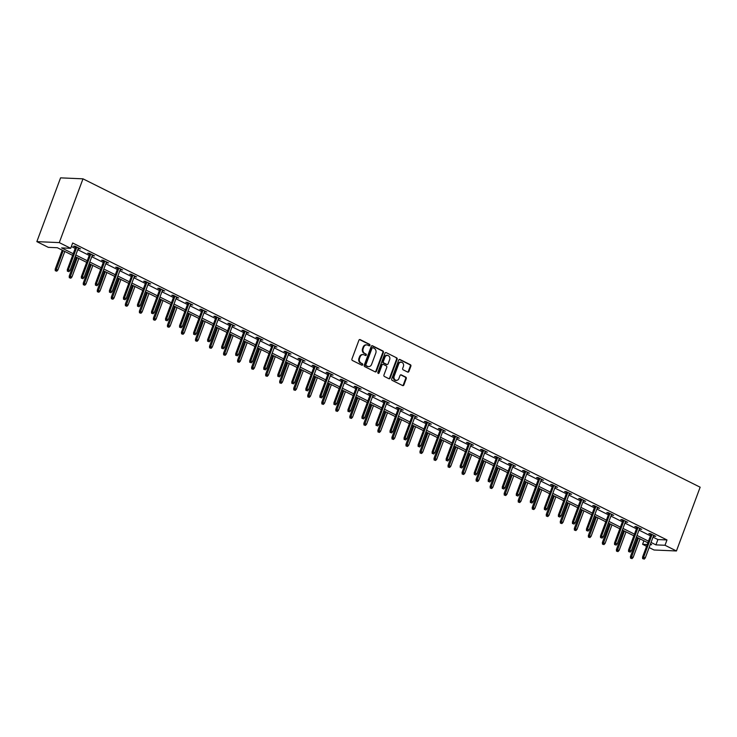 <?xml version="1.0" encoding="UTF-8"?>
<svg xmlns="http://www.w3.org/2000/svg" width="737" height="737" viewBox="0 0 737 737"><rect width="100%" height="100%" fill="white"/><g stroke="black" fill="none" stroke-linecap="round" stroke-linejoin="round"><path stroke-width="1.11" d="M369.919 345.358A0.792 0.673 92.5 0 0 369.569 344.317L360.19 339.628A1.133 0.967 92.5 0 0 358.919 340.236L351.936 359.011A1.133 0.967 92.5 0 0 352.433 360.494L361.812 365.183A0.792 0.673 92.5 0 0 362.355 363.719L361.139 363.111A3.63 3.086 92.5 0 1 359.555 358.366L360.135 356.8A3.63 3.086 92.5 0 1 363.12 354.589A3.63 3.086 92.5 0 1 364.207 354.875L365.423 355.483A0.792 0.673 92.5 0 0 365.967 354.018L364.751 353.41A3.63 3.086 92.5 0 1 363.166 348.665L363.746 347.099A3.63 3.086 92.5 0 1 366.731 344.888A3.63 3.086 92.5 0 1 367.809 345.174L369.025 345.773A0.792 0.673 92.5 0 0 369.919 345.358M368.961 345.745A0.792 0.673 92.5 0 0 368.961 344.29L359.582 339.6A1.133 0.967 92.5 0 0 359.545 339.582M361.747 365.147A0.792 0.673 92.5 0 0 361.747 363.691L361.139 363.111M365.349 355.446A0.792 0.673 92.5 0 0 365.359 353.99L364.751 353.41M407.644 372.065A1.133 0.967 92.5 0 0 408.915 371.457L410.877 366.188A1.133 0.967 92.5 0 0 410.38 364.704L399.961 359.499A1.133 0.967 92.5 0 0 398.689 360.107L391.706 378.882A1.133 0.967 92.5 0 0 392.204 380.366L402.623 385.571A1.133 0.967 92.5 0 0 403.885 384.972L406.253 378.606A1.133 0.967 92.5 0 0 405.765 377.123L401.306 374.893A1.133 0.967 92.5 0 0 400.034 375.492L398.855 378.652A3.031 2.579 92.5 0 1 394.138 376.294L398.735 363.931A3.031 2.579 92.5 0 1 403.452 366.289L402.688 368.353A1.133 0.967 92.5 0 0 403.185 369.836L407.644 372.065M653.019 537.116L657.901 539.558L666.985 539.954L665.014 545.269L676.437 550.972L700.15 487.203L82.986 178.833L60.563 177.857L36.85 241.635L48.273 247.337L57.366 247.733L72.631 255.361M666.985 539.954L72.668 242.998L70.697 248.314L59.273 242.611L82.986 178.833M383.415 352.47A1.133 0.967 92.5 0 0 382.927 350.987L372.507 345.782A1.133 0.967 92.5 0 0 371.236 346.381L364.253 365.165A1.133 0.967 92.5 0 0 364.751 366.648L375.161 371.853A1.133 0.967 92.5 0 0 376.432 371.255L383.415 352.47L382.816 352.443A1.133 0.967 92.5 0 0 382.319 350.959L371.899 345.754A1.133 0.967 92.5 0 0 371.863 345.736M386.234 352.645L396.653 357.85A1.133 0.967 92.5 0 1 397.142 359.334L390.159 378.109A1.133 0.967 92.5 0 1 388.887 378.717L384.428 376.487A1.133 0.967 92.5 0 1 383.94 375.004L386.768 367.385A1.133 0.967 92.5 0 0 386.28 365.902L383.314 364.419A1.133 0.967 92.5 0 0 382.052 365.027L379.094 372.95A0.792 0.673 92.5 0 1 377.86 372.332L384.963 353.244A1.133 0.967 92.5 0 1 386.234 352.645L396.653 357.85M71.369 246.499L75.211 248.415M77.763 249.696L89.241 255.426M91.793 256.706L103.272 262.436M105.824 263.717L117.303 269.447M119.855 270.728L131.333 276.458M133.885 277.738L145.364 283.469M147.916 284.749L159.395 290.479M161.947 291.76L173.425 297.49M175.977 298.771L187.456 304.501M190.008 305.781L201.487 311.511M204.038 312.783L215.517 318.522M218.069 319.794L229.548 325.533M232.1 326.804L243.578 332.544M246.13 333.815L257.609 339.554M260.161 340.826L271.64 346.565M274.192 347.836L285.67 353.576M288.222 354.847L299.701 360.586M302.253 361.858L313.732 367.597M316.284 368.868L327.762 374.608M330.314 375.879L341.793 381.619M344.345 382.89L355.824 388.629M358.375 389.901L369.854 395.631M372.406 396.911L383.885 402.642M386.437 403.922L397.916 409.652M400.467 410.933L411.946 416.663M414.498 417.943L425.977 423.674M428.529 424.954L440.007 430.684M442.559 431.965L454.038 437.695M456.59 438.976L468.069 444.706M470.621 445.986L482.099 451.717M484.651 452.997L496.13 458.727M498.682 460.008L510.161 465.738M512.712 467.018L524.191 472.749M526.743 474.029L538.222 479.759M540.774 481.04L552.253 486.77M554.804 488.041L566.283 493.781M568.835 495.052L580.314 500.792M582.866 502.063L594.344 507.802M596.896 509.074L608.375 514.813M610.927 516.084L622.406 521.824M624.958 523.095L636.436 528.834M638.988 530.106L650.467 535.845M78.223 248.47L80.508 248.922L75.11 246.222L73.599 246.158L75.671 247.19M92.254 255.481L94.539 255.932L89.14 253.233L87.629 253.169L89.702 254.201M106.285 262.492L108.569 262.943L103.171 260.244L101.66 260.179L103.724 261.211M120.315 269.502L122.6 269.954L117.201 267.255L115.691 267.19L117.754 268.222M134.346 276.513L136.631 276.965L131.232 274.265L129.721 274.201L131.785 275.233M148.377 283.524L150.661 283.975L145.263 281.276L143.752 281.212L145.815 282.243M162.407 290.535L164.692 290.986L159.293 288.287L157.782 288.222L159.846 289.254M176.438 297.545L178.722 297.997L173.324 295.297L171.813 295.233L173.877 296.265M190.468 304.556L192.753 305.007L187.355 302.308L185.844 302.244L187.907 303.276M204.499 311.567L206.784 312.018L201.385 309.319L199.874 309.254L201.938 310.286M218.53 318.577L220.814 319.029L215.416 316.33L213.905 316.265L215.969 317.297M232.56 325.588L234.845 326.04L229.447 323.34L227.936 323.276L229.999 324.308M246.591 332.599L248.876 333.05L243.477 330.351L241.966 330.287L244.03 331.318M260.622 339.6L262.906 340.052L257.508 337.362L255.997 337.297L258.061 338.329M274.652 346.611L276.937 347.063L271.538 344.372L270.028 344.308L272.091 345.34M288.674 353.622L290.968 354.073L285.569 351.383L284.058 351.319L286.122 352.35M302.704 360.633L304.998 361.084L299.6 358.394L298.089 358.329L300.152 359.361M316.735 367.643L319.029 368.095L313.63 365.405L312.12 365.34L314.183 366.372M330.766 374.654L333.06 375.105L327.661 372.415L326.15 372.342L328.214 373.383M344.796 381.665L347.09 382.116L341.692 379.426L340.181 379.352L342.244 380.393M358.827 388.675L361.121 389.127L355.722 386.437L354.202 386.363L356.275 387.404M372.858 395.686L375.151 396.137L369.753 393.447L368.233 393.374L370.306 394.415M386.888 402.697L389.182 403.148L383.784 400.449L382.263 400.384L384.336 401.425M400.919 409.708L403.213 410.159L397.814 407.46L396.294 407.395L398.367 408.436M414.949 416.718L417.243 417.17L411.845 414.47L410.325 414.406L412.398 415.447M428.98 423.729L431.274 424.18L425.875 421.481L424.355 421.417L426.428 422.448M443.011 430.74L445.305 431.191L439.906 428.492L438.386 428.427L440.459 429.459M457.041 437.75L459.335 438.202L453.937 435.503L452.417 435.438L454.489 436.47M471.072 444.761L473.366 445.212L467.967 442.513L466.447 442.449L468.52 443.481M485.103 451.772L487.397 452.223L481.998 449.524L480.478 449.459L482.551 450.491M499.133 458.783L501.427 459.234L496.029 456.535L494.509 456.47L496.581 457.502M513.164 465.793L515.458 466.245L510.059 463.545L508.539 463.481L510.612 464.513M527.195 472.804L529.488 473.255L524.09 470.556L522.57 470.492L524.643 471.523M541.225 479.815L543.519 480.266L538.121 477.567L536.6 477.502L538.673 478.534M555.256 486.825L557.55 487.277L552.151 484.577L550.631 484.513L552.704 485.545M569.286 493.836L571.571 494.287L566.182 491.588L564.662 491.524L566.735 492.556M583.317 500.847L585.602 501.298L580.212 498.599L578.692 498.534L580.765 499.566M597.348 507.857L599.632 508.309L594.243 505.61L592.723 505.545L594.796 506.577M611.378 514.859L613.663 515.32L608.274 512.62L606.754 512.556L608.826 513.588M625.409 521.87L627.694 522.321L622.304 519.631L620.784 519.567L622.857 520.598M639.44 528.88L641.724 529.332L636.335 526.642L634.815 526.577L636.888 527.609M653.47 535.891L655.755 536.343L650.366 533.652L648.846 533.588L650.918 534.62M676.437 550.972L654.014 549.995L649.131 547.563M646.579 546.283L642.59 544.293L647.243 544.496M643.889 540.792L642.59 544.293M651.038 542.432L655.921 544.873L665.014 545.269M70.697 248.314L61.604 247.918L73.239 253.731M75.791 255.011L87.27 260.741M89.822 262.022L101.301 267.752M103.853 269.033L115.331 274.763M117.883 276.043L129.362 281.774M131.914 283.054L143.393 288.784M145.944 290.056L157.414 295.795M159.975 297.066L171.445 302.806M174.006 304.077L185.475 309.816M188.036 311.088L199.506 316.827M202.067 318.098L213.537 323.838M216.098 325.109L227.567 330.849M230.128 332.12L241.598 337.859M244.159 339.131L255.628 344.87M258.19 346.141L269.659 351.881M272.22 353.152L283.69 358.891M286.251 360.163L297.72 365.902M300.281 367.173L311.751 372.913M314.312 374.184L325.782 379.914M328.343 381.195L339.812 386.925M342.373 388.206L353.843 393.936M356.395 395.216L367.874 400.946M370.425 402.227L381.904 407.957M384.456 409.238L395.935 414.968M398.487 416.248L409.965 421.979M412.517 423.259L423.996 428.989M426.548 430.27L438.027 436M440.579 437.281L452.057 443.011M454.609 444.291L466.088 450.021M468.64 451.302L480.119 457.032M482.671 458.313L494.149 464.043M496.701 465.314L508.18 471.054M510.732 472.325L522.211 478.064M524.762 479.336L536.241 485.075M538.793 486.346L550.272 492.086M552.824 493.357L564.302 499.096M566.854 500.368L578.333 506.107M580.885 507.378L592.364 513.118M594.916 514.389L606.394 520.129M608.946 521.4L620.425 527.139M622.977 528.411L634.456 534.15M637.008 535.421L648.486 541.161M59.273 242.611L36.85 241.635M650.227 544.625L651.683 544.689L650.43 544.063M647.878 542.791L636.399 537.052M633.848 535.781L622.369 530.041M619.817 528.77L608.338 523.03M605.786 521.759L594.308 516.02M591.756 514.748L580.277 509.009M577.725 507.738L566.246 501.998M563.694 500.727L552.216 494.988M549.664 493.716L538.185 487.986M535.633 486.706L524.154 480.975M521.603 479.695L510.124 473.965M507.572 472.684L496.093 466.954M493.541 465.673L482.062 459.943M479.511 458.663L468.041 452.933M465.48 451.652L454.01 445.922M451.449 444.641L439.98 438.911M437.419 437.631L425.949 431.9M423.388 430.62L411.919 424.89M409.357 423.609L397.888 417.879M395.327 416.598L383.857 410.868M381.296 409.588L369.827 403.858M367.266 402.577L355.796 396.847M353.235 395.576L341.765 389.836M339.204 388.565L327.735 382.825M325.174 381.554L313.704 375.815M311.143 374.543L299.673 368.804M297.112 367.533L285.643 361.793M283.082 360.522L271.612 354.783M269.06 353.511L257.582 347.772M255.03 346.501L243.551 340.761M240.999 339.49L229.52 333.75M226.968 332.479L215.49 326.74M212.938 325.468L201.459 319.729M198.907 318.458L187.428 312.718M184.876 311.447L173.398 305.717M170.846 304.436L159.367 298.706M156.815 297.426L145.336 291.695M142.785 290.415L131.306 284.685M128.754 283.404L117.275 277.674M114.723 276.393L103.244 270.663M100.693 269.383L89.214 263.653M86.662 262.372L75.183 256.642M657.901 539.558L655.921 544.873M78.997 248.857L79.209 248.277M93.028 255.868L93.24 255.288M107.058 262.879L107.27 262.298M121.08 269.889L121.301 269.3M135.111 276.9L135.332 276.311M149.141 283.911L149.362 283.321M163.172 290.922L163.393 290.332M177.202 297.932L177.424 297.343M191.233 304.943L191.454 304.353M205.264 311.954L205.485 311.364M219.294 318.955L219.515 318.375M233.325 325.966L233.546 325.385M247.356 332.977L247.577 332.396M261.386 339.987L261.607 339.407M275.417 346.998L275.638 346.418M289.448 354.009L289.669 353.428M303.478 361.019L303.699 360.439M317.509 368.03L317.73 367.45M331.539 375.041L331.761 374.46M345.57 382.052L345.791 381.471M359.601 389.062L359.822 388.482M373.631 396.073L373.852 395.493M387.662 403.084L387.883 402.503M401.693 410.094L401.914 409.514M415.723 417.105L415.944 416.525M429.754 424.116L429.975 423.535M443.785 431.127L444.006 430.546M457.815 438.137L458.036 437.557M471.846 445.148L472.067 444.558M485.876 452.159L486.098 451.569M499.907 459.169L500.128 458.58M513.938 466.18L514.159 465.591M527.968 473.191L528.189 472.601M541.999 480.202L542.22 479.612M556.03 487.212L556.251 486.623M570.06 494.214L570.281 493.633M584.091 501.224L584.312 500.644M598.122 508.235L598.343 507.655M612.152 515.246L612.373 514.666M626.183 522.257L626.404 521.676M640.213 529.267L640.435 528.687M654.244 536.278L654.456 535.698M366.427 344.888A3.63 3.086 92.5 0 0 366.123 344.861A3.63 3.086 92.5 0 0 363.138 347.072L363.746 347.099M364.142 353.382A3.63 3.086 92.5 0 1 362.558 348.638L363.138 347.072M362.816 354.589A3.63 3.086 92.5 0 0 362.512 354.561A3.63 3.086 92.5 0 0 359.536 356.772L360.135 356.8M360.531 363.092A3.63 3.086 92.5 0 1 358.947 358.339L359.536 356.772M375.197 371.872A1.133 0.967 92.5 0 0 375.824 371.227L382.816 352.443M372.931 347.726A0.792 0.673 92.5 0 0 372.047 348.15L365.911 364.631A0.792 0.673 92.5 0 0 366.261 365.672L367.542 366.317A3.63 3.086 92.5 0 0 368.629 366.593A3.63 3.086 92.5 0 0 371.605 364.382L375.796 353.115A3.63 3.086 92.5 0 0 374.212 348.371L372.931 347.726M372.332 347.698A0.792 0.673 92.5 0 0 371.439 348.122L372.047 348.15M368.325 366.565A3.63 3.086 92.5 0 1 368.021 366.575A3.63 3.086 92.5 0 1 366.934 366.289L365.653 365.644A0.792 0.673 92.5 0 1 365.312 364.612L371.439 348.122M388.933 378.735A1.133 0.967 92.5 0 0 389.56 378.081L396.543 359.306A1.133 0.967 92.5 0 0 396.045 357.823M382.678 364.382A1.133 0.967 92.5 0 0 381.444 364.999L378.496 372.931L379.094 372.95M389.707 359.481A3.031 2.579 92.5 0 0 384.99 357.123L383.369 361.48A1.133 0.967 92.5 0 0 383.857 362.963L386.814 364.437A1.133 0.967 92.5 0 0 388.086 363.838L389.707 359.481M387.174 355.28A3.031 2.579 92.5 0 0 384.382 357.095L384.99 357.123M386.861 364.456A1.133 0.967 92.5 0 1 386.216 364.41L383.258 362.936A1.133 0.967 92.5 0 1 382.761 361.452L384.382 357.095M400.919 362.088A3.031 2.579 92.5 0 0 398.127 363.903L398.735 363.931M396.064 380.467A3.031 2.579 92.5 0 1 393.53 376.266L398.127 363.903M402.66 385.589A1.133 0.967 92.5 0 0 403.286 384.944L405.654 378.578A1.133 0.967 92.5 0 0 405.157 377.095L400.698 374.866A1.133 0.967 92.5 0 0 400.661 374.847M407.681 372.084A1.133 0.967 92.5 0 0 408.307 371.43L410.269 366.16A1.133 0.967 92.5 0 0 409.772 364.677L399.353 359.472A1.133 0.967 92.5 0 0 399.316 359.453M55.275 270.709L56.786 271.188L55.275 270.709L55.192 269.143L57.901 270L64.801 251.455M55.883 270.737L63.179 250.644M55.192 269.143L62.24 250.175M57.901 270L56.786 271.188M75.883 246.609L67.307 269.668L68.403 269.714L76.823 247.079M68.007 271.262L68.9 271.713L68.007 271.262L68.403 269.714L70.015 270.525L78.435 247.89M67.307 269.668L67.399 271.234M68.9 271.713L70.015 270.525M69.306 277.72L70.816 278.199L69.306 277.72L69.223 276.154L71.931 277.011L78.831 258.466M69.914 277.748L77.21 257.655M69.223 276.154L76.27 257.185M71.931 277.011L70.816 278.199M83.336 284.731L84.847 285.21L83.336 284.731L83.253 283.165L85.962 284.021L92.862 265.467M83.944 284.758L91.241 264.666M83.253 283.165L90.301 264.196M85.962 284.021L84.847 285.21M89.914 253.62L81.337 276.679L82.433 276.725L90.844 254.09M82.037 278.273L82.931 278.724L82.037 278.273L82.433 276.725L84.046 277.536L92.466 254.901M81.337 276.679L81.429 278.245M82.931 278.724L84.046 277.536M103.945 260.631L95.368 283.69L96.464 283.736L104.875 261.101M96.068 285.283L96.962 285.735L96.068 285.283L96.464 283.736L98.076 284.546L106.496 261.911M95.368 283.69L95.46 285.256M96.962 285.735L98.076 284.546M97.367 291.741L98.878 292.221L97.367 291.741L97.284 290.175L99.992 291.023L106.893 272.478M97.975 291.769L105.271 271.677M97.284 290.175L104.332 271.207M99.992 291.023L98.878 292.221M111.398 298.752L112.908 299.231L111.398 298.752L111.315 297.177L114.023 298.034L120.923 279.489M112.006 298.78L119.302 278.687M111.315 297.177L118.362 278.218M114.023 298.034L112.908 299.231M125.428 305.763L126.939 306.242L125.428 305.763L125.345 304.188L128.054 305.044L134.954 286.5M126.036 305.791L133.333 285.698M125.345 304.188L132.393 285.228M128.054 305.044L126.939 306.242M117.975 267.642L109.398 290.7L110.495 290.747L118.906 268.111M110.099 292.294L110.992 292.746L110.099 292.294L110.495 290.747L112.107 291.557L120.527 268.922M109.398 290.7L109.491 292.267M110.992 292.746L112.107 291.557M132.006 274.652L123.429 297.711L124.525 297.757L132.936 275.122M124.129 299.305L125.023 299.756L124.129 299.305L124.525 297.757L126.138 298.568L134.558 275.933M123.429 297.711L123.521 299.277M125.023 299.756L126.138 298.568M146.037 281.663L137.46 304.722L138.556 304.768L146.967 282.133M138.16 306.316L139.053 306.767L138.16 306.316L138.556 304.768L140.168 305.579L148.588 282.944M137.46 304.722L137.552 306.288M139.053 306.767L140.168 305.579M139.459 312.774L140.97 313.253L139.459 312.774L139.376 311.198L142.084 312.055L148.975 293.51M140.067 312.801L147.363 292.709M139.376 311.198L146.423 292.239M142.084 312.055L140.97 313.253M160.067 288.674L151.49 311.733L152.587 311.779L160.998 289.144M152.19 313.326L153.084 313.778L152.19 313.326L152.587 311.779L154.199 312.589L162.619 289.945M151.49 311.733L151.582 313.299M153.084 313.778L154.199 312.589M153.489 319.784L155 320.263L153.489 319.784L153.407 318.209L156.115 319.066L163.006 300.521M154.097 319.812L161.394 299.71M153.407 318.209L160.454 299.25M156.115 319.066L155 320.263M174.098 295.684L165.521 318.743L166.617 318.789L175.028 296.154M166.221 320.337L167.115 320.788L166.221 320.337L166.617 318.789L168.229 319.6L176.65 296.956M165.521 318.743L165.613 320.309M167.115 320.788L168.229 319.6M167.52 326.795L169.031 327.274L167.52 326.795L167.437 325.22L170.146 326.076L177.037 307.532M168.128 326.823L175.424 306.721M167.437 325.22L174.485 306.26M170.146 326.076L169.031 327.274M188.128 302.695L179.552 325.754L180.648 325.8L189.059 303.165M180.252 327.348L181.145 327.799L180.252 327.348L180.648 325.8L182.26 326.602L190.68 303.966M179.552 325.754L179.644 327.32M181.145 327.799L182.26 326.602M181.551 333.806L183.062 334.285L181.551 333.806L181.468 332.23L184.176 333.087L191.067 314.542M182.159 333.833L189.455 313.732M181.468 332.23L188.515 313.271M184.176 333.087L183.062 334.285M202.159 309.706L193.582 332.755L194.679 332.811L203.09 310.176M194.282 334.358L195.176 334.81L194.282 334.358L194.679 332.811L196.291 333.612L204.711 310.977M193.582 332.755L193.674 334.331M195.176 334.81L196.291 333.612M195.581 340.816L197.092 341.295L195.581 340.816L195.498 339.241L198.207 340.098L205.098 321.553M196.189 340.844L203.486 320.742M195.498 339.241L202.546 320.282M198.207 340.098L197.092 341.295M216.19 316.717L207.613 339.766L208.709 339.821L217.12 317.186M208.313 341.369L209.207 341.821L208.313 341.369L208.709 339.821L210.321 340.623L218.742 317.988M207.613 339.766L207.705 341.342M209.207 341.821L210.321 340.623M209.612 347.827L211.123 348.297L209.612 347.827L209.529 346.252L212.238 347.109L219.129 328.564M210.22 347.855L217.516 327.753M209.529 346.252L216.577 327.292M212.238 347.109L211.123 348.297M230.22 323.727L221.644 346.777L222.74 346.832L231.151 324.188M222.344 348.38L223.237 348.831L222.344 348.38L222.74 346.832L224.352 347.634L232.772 324.999M221.644 346.777L221.736 348.352M223.237 348.831L224.352 347.634M223.643 354.838L225.154 355.308L223.643 354.838L223.56 353.263L226.268 354.119L233.159 335.575M224.251 354.865L231.547 334.764M223.56 353.263L230.607 334.303M226.268 354.119L225.154 355.308M244.251 330.738L235.674 353.788L236.77 353.843L245.181 331.199M236.374 355.391L237.268 355.842L236.374 355.391L236.77 353.843L238.383 354.644L246.803 332.009M235.674 353.788L235.766 355.363M237.268 355.842L238.383 354.644M237.673 361.849L239.184 362.318L237.673 361.849L237.59 360.273L240.299 361.13L247.19 342.585M238.281 361.876L245.578 341.775M237.59 360.273L244.638 341.314M240.299 361.13L239.184 362.318M258.282 337.749L249.705 360.798L250.801 360.844L259.212 338.209M250.405 362.401L251.299 362.853L250.405 362.401L250.801 360.844L252.413 361.655L260.834 339.02M249.705 360.798L249.797 362.374M251.299 362.853L252.413 361.655M251.704 368.859L253.215 369.329L251.704 368.859L251.621 367.284L254.329 368.141L261.22 349.596M252.312 368.887L259.608 348.785M251.621 367.284L258.669 348.315M254.329 368.141L253.215 369.329M272.312 344.759L263.735 367.809L264.832 367.855L273.243 345.22M264.426 369.412L265.329 369.863L264.426 369.412L264.832 367.855L266.444 368.666L274.864 346.031M263.735 367.809L263.828 369.384M265.329 369.863L266.444 368.666M265.735 375.87L267.245 376.34L265.735 375.87L265.652 374.295L268.36 375.151L275.251 356.607M266.343 375.898L273.639 355.796M265.652 374.295L272.699 355.326M268.36 375.151L267.245 376.34M286.343 351.77L277.766 374.82L278.862 374.866L287.273 352.231M278.457 376.423L279.36 376.874L278.457 376.423L278.862 374.866L280.475 375.677L288.895 353.041M277.766 374.82L277.858 376.395M279.36 376.874L280.475 375.677M279.765 382.881L281.276 383.351L279.765 382.881L279.682 381.305L282.391 382.162L289.282 363.617M280.373 382.908L287.67 362.807M279.682 381.305L286.73 362.337M282.391 382.162L281.276 383.351M300.374 358.781L291.797 381.83L292.893 381.877L301.304 359.241M292.488 383.433L293.39 383.876L292.488 383.433L292.893 381.877L294.505 382.687L302.925 360.052M291.797 381.83L291.889 383.406M293.39 383.876L294.505 382.687M293.796 389.891L295.307 390.361L293.796 389.891L293.713 388.316L296.421 389.173L303.312 370.628M294.404 389.91L301.7 369.817M293.713 388.316L300.76 369.348M296.421 389.173L295.307 390.361M314.404 365.792L305.827 388.841L306.914 388.887L315.335 366.252M306.518 390.444L307.421 390.886L306.518 390.444L306.914 388.887L308.536 389.698L316.956 367.063M305.827 388.841L305.919 390.417M307.421 390.886L308.536 389.698M307.826 396.902L309.337 397.372L307.826 396.902L307.744 395.327L310.452 396.184L317.343 377.639M308.435 396.921L315.731 376.828M307.744 395.327L314.791 376.358M310.452 396.184L309.337 397.372M328.435 372.802L319.858 395.852L320.945 395.898L329.365 373.263M320.549 397.455L321.452 397.897L320.549 397.455L320.945 395.898L322.566 396.709L330.987 374.074M319.858 395.852L319.95 397.427M321.452 397.897L322.566 396.709M321.857 403.913L323.368 404.383L321.857 403.913L321.774 402.338L324.483 403.194L331.374 384.65M322.465 403.931L329.761 383.839M321.774 402.338L328.822 383.369M324.483 403.194L323.368 404.383M342.465 379.804L333.889 402.863L334.976 402.909L343.396 380.274M334.58 404.466L335.482 404.908L334.58 404.466L334.976 402.909L336.597 403.719L345.017 381.084M333.889 402.863L333.981 404.438M335.482 404.908L336.597 403.719M335.888 410.914L337.399 411.393L335.888 410.914L335.805 409.348L338.513 410.205L345.404 391.66M336.496 410.942L343.792 390.85M335.805 409.348L342.852 390.38M338.513 410.205L337.399 411.393M356.496 386.814L347.919 409.873L349.006 409.919L357.427 387.284M348.61 411.476L349.513 411.919L348.61 411.476L349.006 409.919L350.628 410.73L359.048 388.095M347.919 409.873L348.011 411.449M349.513 411.919L350.628 410.73M349.918 417.925L351.42 418.404L349.918 417.925L349.835 416.359L352.544 417.216L359.435 398.671M350.526 417.953L357.823 397.86M349.835 416.359L356.883 397.39M352.544 417.216L351.42 418.404M370.527 393.825L361.95 416.884L363.037 416.93L371.457 394.295M362.641 418.487L363.544 418.929L362.641 418.487L363.037 416.93L364.658 417.741L373.079 395.106M361.95 416.884L362.042 418.459M363.544 418.929L364.658 417.741M363.949 424.936L365.451 425.415L363.949 424.936L363.857 423.37L366.575 424.226L373.466 405.682M364.557 424.963L371.853 404.871M363.857 423.37L370.914 404.401M366.575 424.226L365.451 425.415M384.557 400.836L375.981 423.895L377.068 423.941L385.488 401.306M376.671 425.489L377.574 425.94L376.671 425.489L377.068 423.941L378.689 424.752L387.109 402.116M375.981 423.895L376.073 425.47M377.574 425.94L378.689 424.752M377.98 431.946L379.481 432.426L377.98 431.946L377.888 430.38L380.605 431.237L387.496 412.692M378.588 431.974L385.884 411.882M377.888 430.38L384.944 411.412M380.605 431.237L379.481 432.426M398.588 407.847L390.011 430.905L391.098 430.952L399.518 408.316M390.702 432.499L391.605 432.951L390.702 432.499L391.098 430.952L392.72 431.762L401.14 409.127M390.011 430.905L390.103 432.481M391.605 432.951L392.72 431.762M392.01 438.957L393.512 439.436L392.01 438.957L391.918 437.391L394.636 438.248L401.527 419.703M392.618 438.985L399.915 418.892M391.918 437.391L398.975 418.423M394.636 438.248L393.512 439.436M412.619 414.857L404.042 437.916L405.129 437.962L413.549 415.327M404.733 439.51L405.636 439.961L404.733 439.51L405.129 437.962L406.75 438.773L415.171 416.138M404.042 437.916L404.134 439.492M405.636 439.961L406.75 438.773M406.041 445.968L407.543 446.447L406.041 445.968L405.949 444.402L408.667 445.259L415.557 426.714M406.649 445.996L413.936 425.903M405.949 444.402L413.006 425.433M408.667 445.259L407.543 446.447M426.649 421.868L418.072 444.927L419.16 444.973L427.58 422.338M418.763 446.521L419.666 446.972L418.763 446.521L419.16 444.973L420.781 445.784L429.201 423.149M418.072 444.927L418.165 446.493M419.666 446.972L420.781 445.784M420.072 452.979L421.573 453.458L420.072 452.979L419.979 451.413L422.697 452.269L429.588 433.725M420.68 453.006L427.967 432.914M419.979 451.413L427.036 432.444M422.697 452.269L421.573 453.458M440.68 428.879L432.103 451.938L433.19 451.984L441.61 429.349M432.794 453.531L433.697 453.983L432.794 453.531L433.19 451.984L434.812 452.794L443.232 430.159M432.103 451.938L432.195 453.504M433.697 453.983L434.812 452.794M434.102 459.989L435.604 460.468L434.102 459.989L434.01 458.423L436.728 459.28L443.619 440.726M434.71 460.017L441.997 439.925M434.01 458.423L441.067 439.455M436.728 459.28L435.604 460.468M454.711 435.889L446.134 458.948L447.221 458.994L455.641 436.359M446.825 460.542L447.728 460.993L446.825 460.542L447.221 458.994L448.842 459.805L457.262 437.17M446.134 458.948L446.226 460.514M447.728 460.993L448.842 459.805M448.133 467L449.634 467.479L448.133 467L448.041 465.434L450.758 466.281L457.649 447.737M448.741 467.028L456.028 446.935M448.041 465.434L455.098 446.465M450.758 466.281L449.634 467.479M468.741 442.9L460.164 465.959L461.251 466.005L469.672 443.37M460.855 467.553L461.758 468.004L460.855 467.553L461.251 466.005L462.873 466.816L471.293 444.181M460.164 465.959L460.257 467.525M461.758 468.004L462.873 466.816M462.163 474.011L463.665 474.49L462.163 474.011L462.071 472.445L464.789 473.292L471.68 454.747M462.772 474.038L470.059 453.946M462.071 472.445L469.128 453.476M464.789 473.292L463.665 474.49M482.772 449.911L474.195 472.97L475.282 473.016L483.702 450.381M474.886 474.564L475.789 475.015L474.886 474.564L475.282 473.016L476.903 473.827L485.324 451.191M474.195 472.97L474.287 474.536M475.789 475.015L476.903 473.827M476.194 481.021L477.696 481.501L476.194 481.021L476.102 479.446L478.82 480.303L485.711 461.758M476.802 481.049L484.089 460.957M476.102 479.446L483.159 460.487M478.82 480.303L477.696 481.501M496.802 456.922L488.226 479.98L489.313 480.027L497.733 457.391M488.917 481.574L489.819 482.026L488.917 481.574L489.313 480.027L490.934 480.837L499.354 458.202M488.226 479.98L488.309 481.547M489.819 482.026L490.934 480.837M490.225 488.032L491.726 488.511L490.225 488.032L490.133 486.457L492.841 487.314L499.741 468.769M490.833 488.06L498.12 467.967M490.133 486.457L497.189 467.498M492.841 487.314L491.726 488.511M510.833 463.932L502.256 486.991L503.343 487.037L511.764 464.402M502.947 488.585L503.85 489.036L502.947 488.585L503.343 487.037L504.965 487.848L513.385 465.204M502.256 486.991L502.339 488.557M503.85 489.036L504.965 487.848M504.255 495.043L505.757 495.522L504.255 495.043L504.163 493.468L506.872 494.324L513.772 475.78M504.863 495.071L512.151 474.969M504.163 493.468L511.22 474.508M506.872 494.324L505.757 495.522M524.864 470.943L516.287 494.002L517.374 494.048L525.794 471.413M516.978 495.596L517.881 496.047L516.978 495.596L517.374 494.048L518.995 494.859L527.416 472.214M516.287 494.002L516.37 495.568M517.881 496.047L518.995 494.859M518.286 502.054L519.788 502.533L518.286 502.054L518.194 500.478L520.902 501.335L527.803 482.79M518.894 502.081L526.181 481.98M518.194 500.478L525.251 481.519M520.902 501.335L519.788 502.533M538.894 477.954L530.318 501.013L531.405 501.059L539.825 478.424M531.009 502.606L531.911 503.058L531.009 502.606L531.405 501.059L533.026 501.86L541.446 479.225M530.318 501.013L530.4 502.579M531.911 503.058L533.026 501.86M532.317 509.064L533.818 509.543L532.317 509.064L532.225 507.489L534.933 508.346L541.833 489.801M532.925 509.092L540.212 488.99M532.225 507.489L539.281 488.53M534.933 508.346L533.818 509.543M552.925 484.964L544.348 508.023L545.435 508.069L553.856 485.434M545.039 509.617L545.942 510.068L545.039 509.617L545.435 508.069L547.057 508.871L555.477 486.236M544.348 508.023L544.431 509.589M545.942 510.068L547.057 508.871M546.347 516.075L547.849 516.554L546.347 516.075L546.255 514.5L548.964 515.356L555.864 496.812M546.955 516.103L554.242 496.001M546.255 514.5L553.312 495.54M548.964 515.356L547.849 516.554M566.956 491.975L558.379 515.025L559.466 515.08L567.886 492.445M559.07 516.628L559.973 517.079L559.07 516.628L559.466 515.08L561.087 515.882L569.508 493.246M558.379 515.025L558.462 516.6M559.973 517.079L561.087 515.882M560.378 523.086L561.88 523.565L560.378 523.086L560.286 521.51L562.994 522.367L569.894 503.822M560.986 523.113L568.273 503.012M560.286 521.51L567.343 502.551M562.994 522.367L561.88 523.565M580.986 498.986L572.409 522.036L573.497 522.091L581.917 499.446M573.1 523.639L574.003 524.09L573.1 523.639L573.497 522.091L575.118 522.892L583.538 500.257M572.409 522.036L572.492 523.611M574.003 524.09L575.118 522.892M574.409 530.096L575.91 530.566L574.409 530.096L574.316 528.521L577.025 529.378L583.925 510.833M575.017 530.124L582.304 510.022M574.316 528.521L581.373 509.562M577.025 529.378L575.91 530.566M595.017 505.997L586.44 529.046L587.527 529.102L595.947 506.457M587.131 530.649L588.034 531.101L587.131 530.649L587.527 529.102L589.149 529.903L597.569 507.268M586.44 529.046L586.523 530.622M588.034 531.101L589.149 529.903M588.439 537.107L589.941 537.577L588.439 537.107L588.347 535.532L591.056 536.389L597.956 517.844M589.047 537.135L596.334 517.033M588.347 535.532L595.404 516.573M591.056 536.389L589.941 537.577M609.048 513.007L600.471 536.057L601.558 536.103L609.978 513.468M601.162 537.66L602.065 538.111L601.162 537.66L601.558 536.103L603.179 536.914L611.599 514.279M600.471 536.057L600.554 537.632M602.065 538.111L603.179 536.914M602.47 544.118L603.971 544.588L602.47 544.118L602.378 542.543L605.086 543.399L611.986 524.855M603.078 544.146L610.365 524.044M602.378 542.543L609.435 523.583M605.086 543.399L603.971 544.588M623.069 520.018L614.501 543.068L615.588 543.114L624.009 520.479M615.192 544.671L616.095 545.122L615.192 544.671L615.588 543.114L617.21 543.924L625.63 521.289M614.501 543.068L614.584 544.643M616.095 545.122L617.21 543.924M616.501 551.129L618.002 551.598L616.501 551.129L616.408 549.553L619.117 550.41L626.017 531.865M617.109 551.156L624.396 531.055M616.408 549.553L623.465 530.585M619.117 550.41L618.002 551.598M637.1 527.029L628.532 550.078L629.619 550.124L638.039 527.489M629.223 551.681L630.126 552.133L629.223 551.681L629.619 550.124L631.24 550.935L639.661 528.3M628.532 550.078L628.615 551.654M630.126 552.133L631.24 550.935M630.531 558.139L632.033 558.609L630.531 558.139L630.439 556.564L633.147 557.421L640.048 538.876M631.139 558.167L638.426 538.065M630.439 556.564L637.496 537.595M633.147 557.421L632.033 558.609M651.13 534.039L642.563 557.089L643.65 557.135L652.07 534.5M643.254 558.692L644.156 559.143L643.254 558.692L643.65 557.135L645.271 557.946L653.691 535.311M642.563 557.089L642.646 558.664M644.156 559.143L645.271 557.946M368.961 344.29L369.569 344.317M361.747 363.691L362.355 363.719M365.359 353.99L365.967 354.018M362.558 348.638L363.166 348.665M358.947 358.339L359.555 358.366M359.582 339.6L360.19 339.628M375.824 371.227L376.432 371.255M371.899 345.754L372.507 345.782M382.319 350.959L382.927 350.987M365.312 364.612L365.911 364.631M365.653 365.644L366.261 365.672M366.934 366.289L367.542 366.317M396.543 359.306L397.142 359.334M389.56 378.081L390.159 378.109M381.444 364.999L382.052 365.027M382.761 361.452L383.369 361.48M383.258 362.936L383.857 362.963M386.216 364.41L386.814 364.437M393.53 376.266L394.138 376.294M400.698 374.866L401.306 374.893M405.157 377.095L405.765 377.123M405.654 378.578L406.253 378.606M403.286 384.944L403.885 384.972M399.353 359.472L399.961 359.499M409.772 364.677L410.38 364.704M410.269 366.16L410.877 366.188M408.307 371.43L408.915 371.457M366.123 344.861L366.731 344.888M362.512 354.561L363.12 354.589M372.093 347.643L372.701 347.671M368.021 366.575L368.629 366.593M382.374 364.308L382.982 364.336M386.87 355.243L387.478 355.271M386.547 364.502L387.155 364.529M400.624 362.051L401.223 362.079M395.76 380.476L396.368 380.504"/></g></svg>

